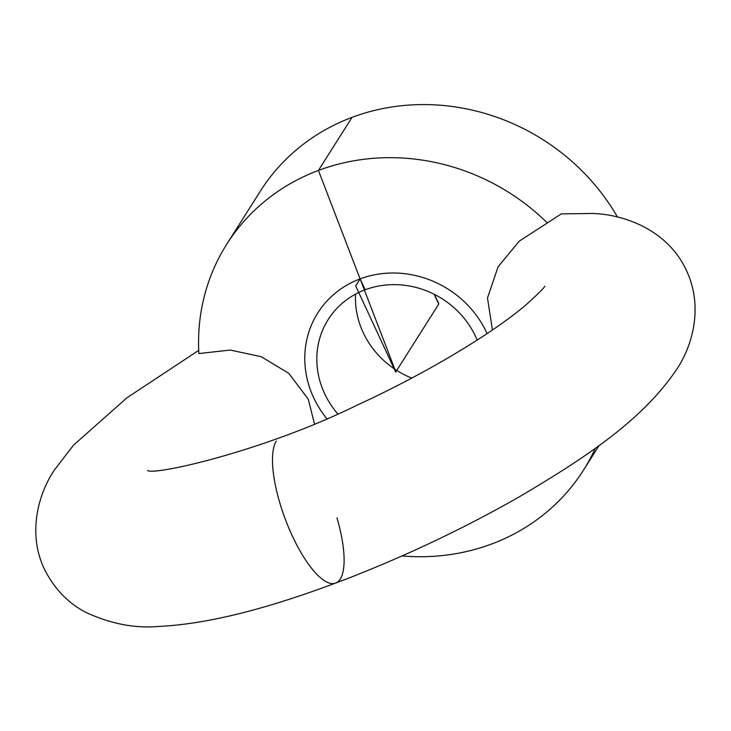 <?xml version="1.0" encoding="UTF-8"?>
<svg xmlns="http://www.w3.org/2000/svg" width="731" height="731" viewBox="0 0 731 731"><rect width="100%" height="100%" fill="white"/><g stroke="black" fill="none" stroke-linecap="round" stroke-linejoin="round"><path stroke-width="1.1" d="M492.438 329.992L487.486 298.001L498.076 266.842L519.257 241.139L547.364 222.955A211.131 194.693 -147.7 0 0 318.424 170.442A211.131 194.693 -147.7 0 0 226.738 244.236A211.131 194.693 -147.7 0 0 198.869 353.557L230.201 350.048L261.214 356.701L288.763 373.322L308.272 399.181L314.458 423.852M547.364 222.955L561.298 213.881L592.731 213.47C625.252 214.494 668.253 230.585 686.583 270.772C703.77 307.641 692.056 346.677 676.486 369.667C642.531 419.786 587.45 456.546 519.695 496.587C466.835 526.804 411.251 553.422 352.954 576.439C284.569 603.121 216.248 623.689 159.038 626.421C135.253 628.587 110.911 623.927 86.02 612.432C68.102 603.212 54.195 588.702 44.308 568.91C27.586 533.977 37.921 494.357 54.405 470.015L73.557 445.115L126.902 397.819L198.713 350.368M617.503 217.061A211.131 194.693 -147.7 0 0 352.04 117.353A211.131 194.693 -147.7 0 0 260.355 191.147L226.738 244.236M402.013 555.953A211.131 194.693 -147.7 0 0 491.799 543.946A211.131 194.693 -147.7 0 0 583.484 470.152A211.131 194.693 -147.7 0 0 595.317 448.24M477.179 340.098A85.134 78.5 -147.7 0 0 365.153 289.787L360.1 278.895A97.442 89.858 32.3 0 1 487.074 333.61A97.442 89.858 -147.7 0 0 360.1 278.895A97.442 89.858 -147.7 0 0 317.784 312.959A97.442 89.858 32.3 0 1 360.1 278.895L355.677 285.885L395.69 372.079L438.865 303.895L434.47 294.429M326.812 418.644A97.442 89.858 32.3 0 1 317.784 312.959A97.442 89.858 -147.7 0 0 326.812 418.644M355.549 294.154A85.134 78.5 -147.7 0 0 411.717 378.101M365.153 289.787A85.134 78.5 -147.7 0 0 328.182 319.548A85.134 78.5 -147.7 0 0 337.759 413.883M434.168 294.273L438.728 304.105L395.827 371.86L318.424 170.442L352.04 117.353M276.291 441.131A77.952 24.735 69.5 0 0 287.457 524.721A77.952 24.735 69.5 0 0 333.93 583.521A77.952 24.735 69.5 0 0 336.973 517.895M544.759 286.25L544.787 286.205C544.558 287.447 538.82 293.195 527.59 303.447C495.983 331.125 428.384 372.49 356.966 405.212C266.733 449.876 156.078 475.579 147.616 470.563L147.872 470.609M583.484 470.152L599.109 445.481"/></g></svg>
